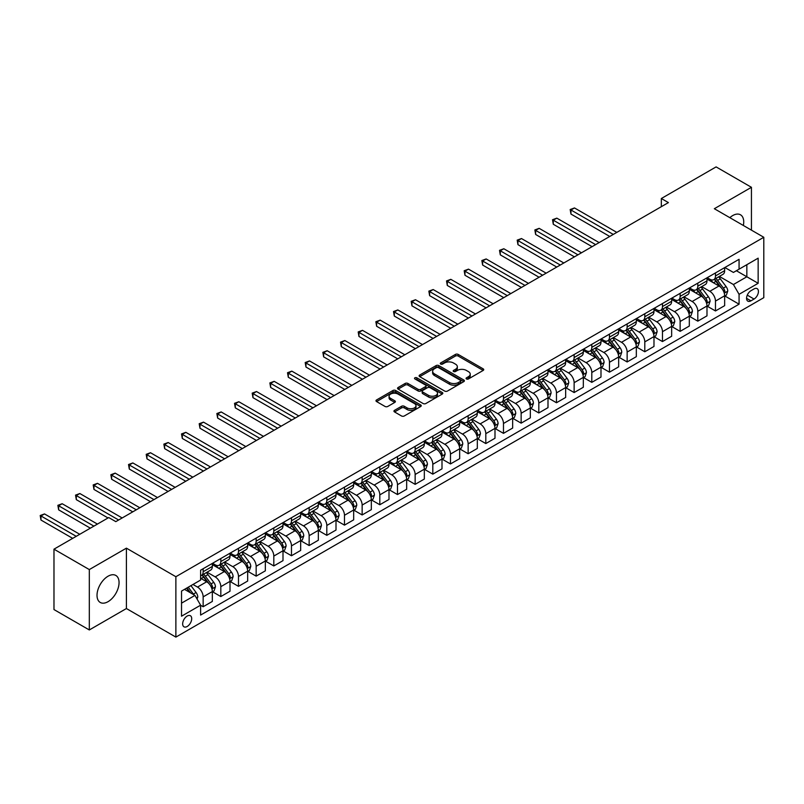 <?xml version="1.0" encoding="UTF-8"?>
<svg xmlns="http://www.w3.org/2000/svg" width="804" height="804" viewBox="0 0 804 804"><rect width="100%" height="100%" fill="white"/><g stroke="black" fill="none" stroke-linecap="round" stroke-linejoin="round"><path stroke-width="1.21" d="M466.481 378.955A1.377 0.794 0 0 0 468.43 378.955L483.164 370.443A1.96 1.136 0 0 0 483.737 369.639A1.96 1.136 0 0 0 483.164 368.845L458.2 354.423A1.96 1.136 0 0 0 455.426 354.423L440.682 362.936A1.377 0.794 0 0 0 440.28 363.498A1.377 0.794 0 0 0 440.682 364.051A1.377 0.794 0 0 0 442.622 364.051L444.532 362.956A6.281 3.628 0 0 1 453.406 362.956L455.496 364.152A6.281 3.628 0 0 1 457.335 366.714A6.281 3.628 0 0 1 455.496 369.277L453.587 370.383A1.377 0.794 0 0 0 453.185 370.945A1.377 0.794 0 0 0 453.587 371.508A1.377 0.794 0 0 0 455.526 371.508L457.436 370.403A6.281 3.628 0 0 1 466.31 370.403L468.39 371.609A6.281 3.628 0 0 1 470.229 374.172A6.281 3.628 0 0 1 468.39 376.734L466.481 377.83A1.377 0.794 0 0 0 466.079 378.393A1.377 0.794 0 0 0 466.481 378.955L466.481 377.83M108.037 601.683A15.588 9.005 120 0 0 118.218 587.945A15.588 9.005 120 0 0 115.836 575.453A15.588 9.005 120 0 0 108.037 576.227A15.588 9.005 120 0 0 97.857 589.965A15.588 9.005 120 0 0 100.239 602.457A15.588 9.005 120 0 0 108.037 601.683M743.348 225.472A15.588 9.005 120 0 0 740.504 214.799A15.588 9.005 120 0 0 732.705 215.572A15.588 9.005 120 0 0 729.841 217.673M187.181 626.487A6.392 3.688 120 0 0 191.362 620.849A6.392 3.688 120 0 0 190.377 615.723A6.392 3.688 120 0 0 187.181 616.045A6.392 3.688 120 0 0 183 621.683A6.392 3.688 120 0 0 183.985 626.808A6.392 3.688 120 0 0 187.181 626.487M394.523 410.331A1.96 1.136 0 0 0 393.95 411.125A1.96 1.136 0 0 0 394.523 411.929L401.528 415.969A1.96 1.136 0 0 0 404.301 415.969L420.673 406.522A1.96 1.136 0 0 0 421.246 405.718A1.96 1.136 0 0 0 420.673 404.925L395.699 390.503A1.96 1.136 0 0 0 392.925 390.503L376.553 399.96A1.96 1.136 0 0 0 375.981 400.754A1.96 1.136 0 0 0 376.553 401.558L385.015 406.442A1.96 1.136 0 0 0 387.799 406.442L394.804 402.402A1.96 1.136 0 0 0 395.377 401.598A1.96 1.136 0 0 0 394.804 400.794L390.603 398.372A5.246 3.025 0 0 1 389.066 396.231A5.246 3.025 0 0 1 392.302 393.437A5.246 3.025 0 0 1 398.03 394.091L414.462 403.578A5.246 3.025 0 0 1 416 405.718A5.246 3.025 0 0 1 412.764 408.522A5.246 3.025 0 0 1 407.045 407.869L404.301 406.281A1.96 1.136 0 0 0 401.528 406.281L394.523 410.331L394.523 411.929M126.409 548.157L89.314 569.574L53.979 549.172L53.979 609.563L89.314 629.954L126.409 608.538L175.875 637.1L175.875 576.719L126.409 548.157L126.409 608.538M751.438 230.145L751.438 187.302L714.334 208.718L763.8 237.28L175.875 576.719M751.438 187.302L716.103 166.9L661.34 198.518L661.34 206.678M53.979 549.172L108.741 517.555L115.806 521.635L668.405 202.598L661.34 198.518M444.672 391.066A1.96 1.136 0 0 0 447.446 391.066L463.818 381.619A1.96 1.136 0 0 0 464.39 380.815A1.96 1.136 0 0 0 463.818 380.011L438.843 365.599A1.96 1.136 0 0 0 436.069 365.599L419.698 375.046A1.96 1.136 0 0 0 419.125 375.85A1.96 1.136 0 0 0 419.698 376.654L444.672 391.066M415.467 379.247A1.377 0.794 0 0 1 416.854 379.448L416.854 377.81L442.24 392.473A1.96 1.136 0 0 1 442.823 393.267A1.96 1.136 0 0 1 442.24 394.071L425.879 403.518A1.96 1.136 0 0 1 423.095 403.518L398.131 389.106L398.131 387.498A1.96 1.136 0 0 0 397.558 388.302A1.96 1.136 0 0 0 398.131 389.106M398.131 387.498L405.136 383.458A1.96 1.136 0 0 1 407.909 383.458L418.04 389.307A1.96 1.136 0 0 0 420.814 389.307L425.457 386.623A1.96 1.136 0 0 0 426.03 385.819A1.96 1.136 0 0 0 425.457 385.015L414.914 378.935A1.377 0.794 0 0 1 414.512 378.372A1.377 0.794 0 0 1 415.356 377.639A1.377 0.794 0 0 1 416.854 377.81M754.051 288.927L750.936 290.726A6.201 3.578 120 0 0 746.896 296.184A6.201 3.578 120 0 0 747.841 301.148A6.201 3.578 120 0 0 750.936 300.847L754.051 299.048A6.201 3.578 120 0 0 758.092 293.591A6.201 3.578 120 0 0 757.147 288.626A6.201 3.578 120 0 0 754.051 288.927M175.875 637.1L763.8 297.661L763.8 237.28M724.866 267.511L733.419 272.445L739.067 269.179L739.067 259.31L200.608 570.187L200.608 580.056L181.533 591.081L181.533 616.206L200.608 605.191L200.608 615.07L739.067 304.183L739.067 294.314L733.419 284.526L719.359 276.415M739.067 269.179L758.152 258.164L758.152 283.299L739.067 294.314M89.314 569.574L89.314 629.954M736.384 270.737L746.846 276.777L746.846 264.697L758.152 258.164M733.419 284.526L746.846 276.777L758.152 283.299M181.533 603.151L194.95 595.402L184.498 589.362M200.608 605.271L203.151 606.739L203.151 596.869A7.99 4.613 -120 0 0 197.503 587.081L192.98 584.468M203.151 606.739L212.336 601.442L212.336 591.563A7.99 4.613 -120 0 0 206.688 581.774L200.608 578.267M212.547 591.774L220.819 596.548L220.819 586.669A7.99 4.613 -120 0 0 215.16 576.88L207.05 572.197M220.819 596.548L230.004 591.241L230.004 581.362A7.99 4.613 -120 0 0 224.346 571.574L212.336 564.639M230.215 581.573L238.486 586.347L238.486 576.468A7.99 4.613 -120 0 0 232.828 566.679L224.718 561.996M238.486 586.347L247.672 581.041L247.672 571.172A7.99 4.613 -120 0 0 242.014 561.373L230.004 554.438M247.883 571.373L256.154 576.146L256.154 566.267A7.99 4.613 -120 0 0 250.496 556.479L242.376 551.795M256.154 576.146L265.34 570.84L265.34 560.971A7.99 4.613 -120 0 0 259.682 551.172L247.672 544.238M265.551 561.172L273.812 565.946L273.812 556.077A7.99 4.613 -120 0 0 268.164 546.278L260.044 541.594M273.812 565.946L282.998 560.639L282.998 550.77A7.99 4.613 -120 0 0 277.35 540.981L265.34 534.037M283.209 550.971L291.48 555.745L291.48 545.876A7.99 4.613 -120 0 0 285.832 536.077L277.712 531.394M291.48 555.745L300.666 550.438L300.666 540.569A7.99 4.613 -120 0 0 295.018 530.781L282.998 523.846M300.877 540.77L309.148 545.544L309.148 535.675A7.99 4.613 -120 0 0 303.49 525.886L295.38 521.193M309.148 545.544L318.334 540.238L318.334 530.369A7.99 4.613 -120 0 0 312.686 520.58L300.666 513.645M318.545 530.57L326.816 535.343L326.816 525.474A7.99 4.613 -120 0 0 321.158 515.686L313.047 510.992M326.816 535.343L336.002 530.047L336.002 520.168A7.99 4.613 -120 0 0 330.343 510.379L318.334 503.445M336.213 520.379L344.484 525.143L344.484 515.274A7.99 4.613 -120 0 0 338.826 505.485L330.705 500.802M344.484 525.143L353.67 519.846L353.67 509.967A7.99 4.613 -120 0 0 348.011 500.178L336.002 493.244M353.881 510.178L362.142 514.952L362.142 505.073A7.99 4.613 -120 0 0 356.494 495.284L348.373 490.601M362.142 514.952L371.327 509.646L371.327 499.776A7.99 4.613 -120 0 0 365.679 489.978L353.67 483.043M371.548 499.977L379.81 504.751L379.81 494.872A7.99 4.613 -120 0 0 374.161 485.083L366.041 480.4M379.81 504.751L388.995 499.445L388.995 489.576A7.99 4.613 -120 0 0 383.347 479.777L371.327 472.842M389.206 489.777L397.477 494.55L397.477 484.681A7.99 4.613 -120 0 0 391.829 474.883L383.709 470.199M397.477 494.55L406.663 489.244L406.663 479.375A7.99 4.613 -120 0 0 401.015 469.576L388.995 462.642M406.874 479.576L415.145 484.35L415.145 474.481A7.99 4.613 -120 0 0 409.487 464.682L401.377 459.999M415.145 484.35L424.331 479.043L424.331 469.174A7.99 4.613 -120 0 0 418.673 459.385L406.663 452.451M424.542 469.375L432.813 474.149L432.813 464.28A7.99 4.613 -120 0 0 427.155 454.481L419.035 449.798M432.813 474.149L441.999 468.843L441.999 458.973A7.99 4.613 -120 0 0 436.341 449.185L424.331 442.25M442.21 459.174L450.471 463.948L450.471 454.079A7.99 4.613 -120 0 0 444.823 444.29L436.703 439.597M450.471 463.948L459.667 458.652L459.667 448.773A7.99 4.613 -120 0 0 454.009 438.984L441.999 432.049M459.878 448.974L468.139 453.747L468.139 443.878A7.99 4.613 -120 0 0 462.491 434.09L454.371 429.396M468.139 453.747L477.325 448.451L477.325 438.572A7.99 4.613 -120 0 0 471.677 428.783L459.667 421.849M477.536 438.783L485.807 443.557L485.807 433.678A7.99 4.613 -120 0 0 480.159 423.889L472.038 419.206M485.807 443.557L494.993 438.25L494.993 428.371A7.99 4.613 -120 0 0 489.345 418.582L477.325 411.648M495.204 428.582L503.475 433.356L503.475 423.477A7.99 4.613 -120 0 0 497.817 413.688L489.706 409.005M503.475 433.356L512.661 428.05L512.661 418.18A7.99 4.613 -120 0 0 507.002 408.382L494.993 401.447M512.872 418.381L521.143 423.155L521.143 413.276A7.99 4.613 -120 0 0 515.485 403.487L507.374 398.804M521.143 423.155L530.328 417.849L530.328 407.98A7.99 4.613 -120 0 0 524.67 398.181L512.661 391.246M530.539 408.181L538.811 412.954L538.811 403.085A7.99 4.613 -120 0 0 533.152 393.287L525.032 388.603M538.811 412.954L547.996 407.648L547.996 397.779A7.99 4.613 -120 0 0 542.338 387.99L530.328 381.046M548.207 397.98L556.468 402.754L556.468 392.885A7.99 4.613 -120 0 0 550.82 383.086L542.7 378.403M556.468 402.754L565.654 397.447L565.654 387.578A7.99 4.613 -120 0 0 560.006 377.79L547.996 370.855M565.865 387.779L574.136 392.553L574.136 382.684A7.99 4.613 -120 0 0 568.488 372.895L560.368 368.202M574.136 392.553L583.322 387.257L583.322 377.377A7.99 4.613 -120 0 0 577.674 367.589L565.654 360.654M583.533 377.578L591.804 382.352L591.804 372.483A7.99 4.613 -120 0 0 586.146 362.694L578.036 358.001M591.804 382.352L600.99 377.056L600.99 367.177A7.99 4.613 -120 0 0 595.342 357.388L583.322 350.454M601.201 367.388L609.472 372.162L609.472 362.282A7.99 4.613 -120 0 0 603.814 352.494L595.704 347.81M609.472 372.162L618.658 366.855L618.658 356.976A7.99 4.613 -120 0 0 613 347.187L600.99 340.253M618.869 357.187L627.14 361.961L627.14 352.082A7.99 4.613 -120 0 0 621.482 342.293L613.362 337.61M627.14 361.961L636.326 356.654L636.326 346.785A7.99 4.613 -120 0 0 630.668 336.987L618.658 330.052M636.537 346.986L644.798 351.76L644.798 341.881A7.99 4.613 -120 0 0 639.15 332.092L631.029 327.409M644.798 351.76L653.984 346.454L653.984 336.585A7.99 4.613 -120 0 0 648.336 326.786L636.326 319.851M654.205 336.786L662.466 341.559L662.466 331.69A7.99 4.613 -120 0 0 656.818 321.891L648.697 317.208M662.466 341.559L671.652 336.253L671.652 326.384A7.99 4.613 -120 0 0 666.003 316.595L653.984 309.651M671.863 326.585L680.134 331.359L680.134 321.489A7.99 4.613 -120 0 0 674.486 311.691L666.365 307.007M680.134 331.359L689.319 326.052L689.319 316.183A7.99 4.613 -120 0 0 683.671 306.394L671.652 299.46M689.53 316.384L697.802 321.158L697.802 311.289A7.99 4.613 -120 0 0 692.144 301.5L684.033 296.807M697.802 321.158L706.987 315.851L706.987 305.982A7.99 4.613 -120 0 0 701.329 296.194L689.319 289.259M707.198 306.183L715.47 310.957L715.47 301.088A7.99 4.613 -120 0 0 709.811 291.299L701.691 286.606M715.47 310.957L724.655 305.661L724.655 295.782A7.99 4.613 -120 0 0 718.997 285.993L706.987 279.058M707.198 277.712L709.811 279.219A7.99 4.613 -120 0 0 713.811 279.611A7.99 4.613 -120 0 0 715.47 275.953L715.47 272.938M689.53 287.912L692.144 289.42A7.99 4.613 -120 0 0 696.143 289.812A7.99 4.613 -120 0 0 697.802 286.154L697.802 283.139M671.863 298.113L674.486 299.621A7.99 4.613 -120 0 0 678.475 300.013A7.99 4.613 -120 0 0 680.134 296.354L680.134 293.339M654.205 308.304L656.818 309.821A7.99 4.613 -120 0 0 660.808 310.213A7.99 4.613 -120 0 0 662.466 306.555L662.466 303.53M636.537 318.505L639.15 320.022A7.99 4.613 -120 0 0 643.15 320.414A7.99 4.613 -120 0 0 644.798 316.756L644.798 313.731M618.869 328.705L621.482 330.213A7.99 4.613 -120 0 0 625.482 330.615A7.99 4.613 -120 0 0 627.14 326.957L627.14 323.932M601.201 338.906L603.814 340.414A7.99 4.613 -120 0 0 607.814 340.816A7.99 4.613 -120 0 0 609.472 337.147L609.472 334.132M583.533 349.107L586.146 350.614A7.99 4.613 -120 0 0 590.146 351.016A7.99 4.613 -120 0 0 591.804 347.348L591.804 344.333M565.865 359.308L568.488 360.815A7.99 4.613 -120 0 0 572.478 361.207A7.99 4.613 -120 0 0 574.136 357.549L574.136 354.534M548.207 369.508L550.82 371.016A7.99 4.613 -120 0 0 554.82 371.408A7.99 4.613 -120 0 0 556.468 367.75L556.468 364.735M530.539 379.699L533.152 381.217A7.99 4.613 -120 0 0 537.152 381.609A7.99 4.613 -120 0 0 538.811 377.95L538.811 374.935M512.872 389.9L515.485 391.417A7.99 4.613 -120 0 0 519.484 391.809A7.99 4.613 -120 0 0 521.143 388.151L521.143 385.126M495.204 400.101L497.817 401.608A7.99 4.613 -120 0 0 501.817 402.01A7.99 4.613 -120 0 0 503.475 398.352L503.475 395.327M477.536 410.301L480.159 411.809A7.99 4.613 -120 0 0 484.149 412.211A7.99 4.613 -120 0 0 485.807 408.553L485.807 405.528M459.878 420.502L462.491 422.01A7.99 4.613 -120 0 0 466.481 422.412A7.99 4.613 -120 0 0 468.139 418.743L468.139 415.728M442.21 430.703L444.823 432.21A7.99 4.613 -120 0 0 448.823 432.602A7.99 4.613 -120 0 0 450.471 428.944L450.471 425.929M424.542 440.904L427.155 442.411A7.99 4.613 -120 0 0 431.155 442.803A7.99 4.613 -120 0 0 432.813 439.145L432.813 436.13M406.874 451.104L409.487 452.612A7.99 4.613 -120 0 0 413.487 453.004A7.99 4.613 -120 0 0 415.145 449.346L415.145 446.331M389.206 461.295L391.829 462.813A7.99 4.613 -120 0 0 395.819 463.204A7.99 4.613 -120 0 0 397.477 459.546L397.477 456.521M371.548 471.496L374.161 473.003A7.99 4.613 -120 0 0 378.151 473.405A7.99 4.613 -120 0 0 379.81 469.747L379.81 466.722M353.881 481.696L356.494 483.204A7.99 4.613 -120 0 0 360.493 483.606A7.99 4.613 -120 0 0 362.142 479.948L362.142 476.923M336.213 491.897L338.826 493.405A7.99 4.613 -120 0 0 342.826 493.807A7.99 4.613 -120 0 0 344.484 490.138L344.484 487.123M318.545 502.098L321.158 503.605A7.99 4.613 -120 0 0 325.158 503.997A7.99 4.613 -120 0 0 326.816 500.339L326.816 497.324M300.877 512.299L303.49 513.806A7.99 4.613 -120 0 0 307.49 514.198A7.99 4.613 -120 0 0 309.148 510.54L309.148 507.525M283.209 522.499L285.832 524.007A7.99 4.613 -120 0 0 289.822 524.399A7.99 4.613 -120 0 0 291.48 520.741L291.48 517.726M265.551 532.69L268.164 534.208A7.99 4.613 -120 0 0 272.164 534.6A7.99 4.613 -120 0 0 273.812 530.941L273.812 527.916M247.883 542.891L250.496 544.409A7.99 4.613 -120 0 0 254.496 544.8A7.99 4.613 -120 0 0 256.154 541.142L256.154 538.117M230.215 553.092L232.828 554.599A7.99 4.613 -120 0 0 236.828 555.001A7.99 4.613 -120 0 0 238.486 551.343L238.486 548.318M212.547 563.292L215.16 564.8A7.99 4.613 -120 0 0 219.16 565.202A7.99 4.613 -120 0 0 220.819 561.534L220.819 558.519M724.866 295.993L739.067 304.183M713.811 279.611L722.997 274.315A7.99 4.613 -120 0 0 724.655 270.657L724.655 267.631M696.143 289.812L705.329 284.515A7.99 4.613 -120 0 0 706.987 280.847L706.987 277.832M678.475 300.013L687.661 294.706A7.99 4.613 -120 0 0 689.319 291.048L689.319 288.033M660.808 310.213L669.993 304.907A7.99 4.613 -120 0 0 671.652 301.249L671.652 298.234M643.15 320.414L652.335 315.108A7.99 4.613 -120 0 0 653.984 311.449L653.984 308.434M625.482 330.615L634.668 325.308A7.99 4.613 -120 0 0 636.326 321.65L636.326 318.625M607.814 340.816L617 335.509A7.99 4.613 -120 0 0 618.658 331.851L618.658 328.826M590.146 351.016L599.332 345.71A7.99 4.613 -120 0 0 600.99 342.052L600.99 339.027M572.478 361.207L581.664 355.911A7.99 4.613 -120 0 0 583.322 352.242L583.322 349.227M554.82 371.408L564.006 366.111A7.99 4.613 -120 0 0 565.654 362.443L565.654 359.428M537.152 381.609L546.338 376.302A7.99 4.613 -120 0 0 547.996 372.644L547.996 369.629M519.484 391.809L528.67 386.503A7.99 4.613 -120 0 0 530.328 382.845L530.328 379.83M501.817 402.01L511.002 396.704A7.99 4.613 -120 0 0 512.661 393.045L512.661 390.03M484.149 412.211L493.334 406.904A7.99 4.613 -120 0 0 494.993 403.246L494.993 400.221M466.481 422.412L475.677 417.105A7.99 4.613 -120 0 0 477.325 413.447L477.325 410.422M448.823 432.602L458.009 427.306A7.99 4.613 -120 0 0 459.667 423.648L459.667 420.623M431.155 442.803L440.341 437.507A7.99 4.613 -120 0 0 441.999 433.838L441.999 430.823M413.487 453.004L422.673 447.697A7.99 4.613 -120 0 0 424.331 444.039L424.331 441.024M395.819 463.204L405.005 457.898A7.99 4.613 -120 0 0 406.663 454.24L406.663 451.225M378.151 473.405L387.337 468.099A7.99 4.613 -120 0 0 388.995 464.441L388.995 461.426M360.493 483.606L369.679 478.3A7.99 4.613 -120 0 0 371.327 474.641L371.327 471.616M342.826 493.807L352.011 488.5A7.99 4.613 -120 0 0 353.67 484.842L353.67 481.817M325.158 503.997L334.343 498.701A7.99 4.613 -120 0 0 336.002 495.043L336.002 492.018M307.49 514.198L316.675 508.902A7.99 4.613 -120 0 0 318.334 505.234L318.334 502.219M289.822 524.399L299.008 519.093A7.99 4.613 -120 0 0 300.666 515.434L300.666 512.419M272.164 534.6L281.35 529.293A7.99 4.613 -120 0 0 282.998 525.635L282.998 522.62M254.496 544.8L263.682 539.494A7.99 4.613 -120 0 0 265.34 535.836L265.34 532.821M236.828 555.001L246.014 549.695A7.99 4.613 -120 0 0 247.672 546.037L247.672 543.012M219.16 565.202L228.346 559.896A7.99 4.613 -120 0 0 230.004 556.237L230.004 553.212M200.608 575.724A7.99 4.613 -120 0 0 201.492 575.403L210.678 570.096A7.99 4.613 -120 0 0 212.336 566.438L212.336 563.413M201.492 575.403A7.99 4.613 -120 0 0 203.151 571.734L203.151 568.719M194.95 595.402L200.608 605.191M467.034 379.146L468.39 378.362A6.281 3.628 0 0 0 470.229 375.8L470.229 374.172M457.335 366.714L457.335 368.353A6.281 3.628 0 0 1 455.496 370.915L454.129 371.699M483.164 368.845L483.164 370.443L458.2 356.051A1.96 1.136 0 0 0 455.426 356.051L441.235 364.252M463.787 381.629L438.843 367.227A1.96 1.136 0 0 0 436.069 367.227L419.728 376.664M460.35 381.377A1.377 0.794 0 0 0 460.752 380.815A1.377 0.794 0 0 0 460.35 380.252L438.431 367.599A1.377 0.794 0 0 0 436.482 367.599L434.472 368.765A6.281 3.628 0 0 0 432.632 371.327A6.281 3.628 0 0 0 434.472 373.89L449.456 382.533A6.281 3.628 0 0 0 458.34 382.533L460.35 381.377L460.35 383.005A1.377 0.794 0 0 0 460.752 382.443L460.752 380.815M432.632 371.327L432.632 372.955A6.281 3.628 0 0 0 434.472 375.518L434.472 373.89M460.35 383.005L458.34 384.171A6.281 3.628 0 0 1 449.456 384.171L434.472 375.518M398.151 389.116L405.136 385.086L405.136 383.458M426.03 385.819L426.03 387.448A1.96 1.136 0 0 1 425.457 388.252L420.814 390.935A1.96 1.136 0 0 1 418.04 390.935L407.909 385.086A1.96 1.136 0 0 0 405.136 385.086M416.854 379.448L442.22 394.081M428.542 395.367A5.246 3.025 0 0 0 434.26 396.03A5.246 3.025 0 0 0 437.507 393.226A5.246 3.025 0 0 0 435.969 391.086L430.17 387.739A1.96 1.136 0 0 0 427.396 387.739L422.753 390.422A1.96 1.136 0 0 0 422.18 391.226A1.96 1.136 0 0 0 422.753 392.03L428.542 395.367L428.542 397.005A5.246 3.025 0 0 0 434.26 397.658A5.246 3.025 0 0 0 437.507 394.864L437.507 393.226M422.18 391.226L422.18 392.854A1.96 1.136 0 0 0 422.753 393.658L422.753 392.03M428.542 397.005L422.753 393.658M416 405.718L416 407.357A5.246 3.025 0 0 1 412.764 410.151A5.246 3.025 0 0 1 407.045 409.497L404.301 407.919A1.96 1.136 0 0 0 401.528 407.919L394.553 411.949M389.066 396.231L389.066 397.859A5.246 3.025 0 0 0 390.603 400.01L390.603 398.372M394.774 402.412L390.603 400.01M420.643 406.543L395.699 392.141A1.96 1.136 0 0 0 392.925 392.141L376.584 401.578M724.655 296.113L726.344 295.128L727.761 291.048A5.296 3.055 -120 0 0 726.072 286.546L720.294 278.837A15.286 8.824 -120 0 0 718.625 276.837M712.887 282.465A15.286 8.824 -120 0 0 709.751 279.189M724.173 292.867L724.896 291.279A5.296 3.055 -120 0 0 723.389 288.093L717.61 280.385A15.286 8.824 -120 0 0 715.942 278.385M714.515 279.209A12.693 7.326 60 0 1 716.605 281.571L721.489 288.093M616.819 232.386L574.488 207.945L570.961 209.985L570.961 214.065L609.754 236.466M714.243 279.36A15.286 8.824 60 0 1 715.912 281.36L719.751 286.485M570.961 214.065L570.177 209.542L613.281 234.426M570.177 209.542L574.488 207.945M706.987 306.314L708.686 305.329L710.093 301.249A5.296 3.055 -120 0 0 708.404 296.736L702.626 289.028A15.286 8.824 -120 0 0 700.957 287.038M695.219 292.666A15.286 8.824 -120 0 0 692.093 289.39M706.505 303.068L707.239 301.48A5.296 3.055 -120 0 0 705.721 298.294L699.942 290.586A15.286 8.824 -120 0 0 698.274 288.586M696.857 289.41A12.693 7.326 60 0 1 698.937 291.772L703.822 298.294M599.151 242.587L556.82 218.145L553.293 220.185L553.293 224.266L592.086 246.667M696.576 289.561A15.286 8.824 60 0 1 698.244 291.561L702.083 296.686M553.293 224.266L552.519 219.733L595.623 244.627M552.519 219.733L556.82 218.145M689.319 316.505L691.018 315.53L692.425 311.449A5.296 3.055 -120 0 0 690.736 306.937L684.968 299.229A15.286 8.824 -120 0 0 683.299 297.229M677.551 302.857A15.286 8.824 -120 0 0 674.425 299.58M688.837 313.269L689.571 311.671A5.296 3.055 -120 0 0 688.053 308.495L682.274 300.786A15.286 8.824 -120 0 0 680.606 298.786M679.189 299.601A12.693 7.326 60 0 1 681.269 301.972L686.154 308.495M581.483 252.788L539.162 228.346L535.625 230.386L535.625 234.466L574.418 256.858M678.918 299.761A15.286 8.824 60 0 1 680.586 301.761L684.425 306.887M535.625 234.466L534.851 229.934L577.955 254.828M534.851 229.934L539.162 228.346M671.652 326.705L673.35 325.731L674.767 321.65A5.296 3.055 -120 0 0 673.069 317.138L667.3 309.429A15.286 8.824 -120 0 0 665.632 307.429M659.883 313.057A15.286 8.824 -120 0 0 656.757 309.781M671.169 323.469L671.903 321.871A5.296 3.055 -120 0 0 670.385 318.685L664.617 310.977A15.286 8.824 -120 0 0 662.948 308.987M661.521 309.801A12.693 7.326 60 0 1 663.601 312.173L668.496 318.696M563.825 262.978L521.494 238.547L517.957 240.587L517.957 244.667L556.75 267.059M661.25 309.962A15.286 8.824 60 0 1 662.918 311.962L666.757 317.088M517.957 244.667L517.183 240.135L560.287 265.018M517.183 240.135L521.494 238.547M653.984 336.906L655.682 335.931L657.099 331.851A5.296 3.055 -120 0 0 655.411 327.339L649.632 319.63A15.286 8.824 -120 0 0 647.964 317.63M642.225 323.258A15.286 8.824 -120 0 0 639.09 319.982M653.501 333.66L654.235 332.072A5.296 3.055 -120 0 0 652.717 328.886L646.949 321.178A15.286 8.824 -120 0 0 645.28 319.178M643.853 320.002A12.693 7.326 60 0 1 645.944 322.374L650.828 328.896M546.157 273.179L503.827 248.748L500.289 250.788L500.289 254.868L539.092 277.259M643.582 320.163A15.286 8.824 60 0 1 645.25 322.163L649.089 327.288M500.289 254.868L499.515 250.335L542.62 275.219M499.515 250.335L503.827 248.748M636.326 347.107L638.014 346.132L639.431 342.052A5.296 3.055 -120 0 0 637.743 337.539L631.964 329.831A15.286 8.824 -120 0 0 630.296 327.831M624.557 333.459A15.286 8.824 -120 0 0 621.422 330.183M635.843 343.861L636.567 342.273A5.296 3.055 -120 0 0 635.059 339.087L629.281 331.379A15.286 8.824 -120 0 0 627.612 329.379M626.185 330.203A12.693 7.326 60 0 1 628.276 332.575L633.16 339.097M528.489 283.38L486.159 258.948L482.631 260.988L482.631 265.059L521.424 287.46M625.914 330.364A15.286 8.824 60 0 1 627.582 332.364L631.421 337.479M482.631 265.059L481.847 260.536L524.952 285.42M481.847 260.536L486.159 258.948M618.658 357.308L620.356 356.323L621.763 352.242A5.296 3.055 -120 0 0 620.075 347.74L614.296 340.032A15.286 8.824 -120 0 0 612.628 338.032M606.889 343.66A15.286 8.824 -120 0 0 603.754 340.383M618.175 354.061L618.909 352.474A5.296 3.055 -120 0 0 617.392 349.288L611.613 341.579A15.286 8.824 -120 0 0 609.945 339.579M608.527 340.404A12.693 7.326 60 0 1 610.608 342.775L615.492 349.298M510.821 293.581L468.491 269.139L464.963 271.179L464.963 275.259L503.756 297.661M608.246 340.564A15.286 8.824 60 0 1 609.914 342.554L613.754 347.68M464.189 270.737L507.294 295.621M464.963 275.259L464.179 270.737L468.491 269.139M600.99 367.508L602.688 366.523L604.095 362.443A5.296 3.055 -120 0 0 602.407 357.941L596.638 350.232A15.286 8.824 -120 0 0 594.97 348.232M589.221 353.861A15.286 8.824 -120 0 0 586.096 350.584M600.508 364.262L601.241 362.674A5.296 3.055 -120 0 0 599.724 359.488L593.945 351.78A15.286 8.824 -120 0 0 592.277 349.78M590.86 350.604A12.693 7.326 60 0 1 592.94 352.966L597.824 359.499M493.153 303.781L450.833 279.34L447.295 281.38L447.295 285.46L486.088 307.862M590.588 350.755A15.286 8.824 60 0 1 592.257 352.755L596.096 357.88M447.295 285.46L446.521 280.938L489.626 305.821M446.521 280.938L450.833 279.34M583.322 377.709L585.021 376.724L586.428 372.644A5.296 3.055 -120 0 0 584.739 368.131L578.97 360.423A15.286 8.824 -120 0 0 577.302 358.433M571.554 364.061A15.286 8.824 -120 0 0 568.428 360.785M582.84 374.463L583.573 372.875A5.296 3.055 -120 0 0 582.056 369.689L576.287 361.981A15.286 8.824 -120 0 0 574.619 359.981M573.192 360.805A12.693 7.326 60 0 1 575.272 363.167L580.166 369.689M475.486 313.982L433.165 289.541L429.627 291.581L429.627 295.661L468.42 318.062M572.92 360.956A15.286 8.824 60 0 1 574.589 362.956L578.428 368.081M429.627 295.661L428.854 291.128L471.958 316.022M428.854 291.128L433.165 289.541M565.654 387.9L567.353 386.925L568.77 382.845A5.296 3.055 -120 0 0 567.081 378.332L561.303 370.624A15.286 8.824 -120 0 0 559.634 368.624M553.886 374.252A15.286 8.824 -120 0 0 550.76 370.976M565.172 384.664L565.905 383.076A5.296 3.055 -120 0 0 564.388 379.89L558.619 372.182A15.286 8.824 -120 0 0 556.951 370.182M555.524 370.996A12.693 7.326 60 0 1 557.604 373.368L562.499 379.89M457.828 324.183L415.497 299.741L411.96 301.781L411.96 305.862L450.753 328.263M555.252 371.157A15.286 8.824 60 0 1 556.921 373.156L560.76 378.282M411.96 305.862L411.186 301.329L454.29 326.223M411.186 301.329L415.497 299.741M547.996 398.101L549.685 397.126L551.102 393.045A5.296 3.055 -120 0 0 549.413 388.533L543.635 380.825A15.286 8.824 -120 0 0 541.966 378.825M536.228 384.453A15.286 8.824 -120 0 0 533.092 381.176M547.514 394.864L548.238 393.267A5.296 3.055 -120 0 0 546.73 390.081L540.951 382.372A15.286 8.824 -120 0 0 539.283 380.382M537.856 381.196A12.693 7.326 60 0 1 539.946 383.568L544.831 390.091M440.16 334.374L397.829 309.942L394.302 311.982L394.302 316.062L433.095 338.454M537.585 381.357A15.286 8.824 60 0 1 539.253 383.357L543.092 388.483M394.302 316.062L393.518 311.53L436.622 336.414M393.518 311.53L397.829 309.942M530.328 408.301L532.027 407.326L533.434 403.246A5.296 3.055 -120 0 0 531.745 398.734L525.967 391.025A15.286 8.824 -120 0 0 524.298 389.025M518.56 394.653A15.286 8.824 -120 0 0 515.424 391.377M529.846 405.055L530.58 403.467A5.296 3.055 -120 0 0 529.062 400.281L523.283 392.573A15.286 8.824 -120 0 0 521.615 390.573M520.198 391.397A12.693 7.326 60 0 1 522.278 393.769L527.163 400.291M422.492 344.574L380.161 320.143L376.634 322.183L376.634 326.263L415.427 348.655M519.917 391.558A15.286 8.824 60 0 1 521.585 393.558L525.424 398.683M376.634 326.263L375.85 321.731L418.954 346.614M375.85 321.731L380.161 320.143M512.661 418.502L514.359 417.527L515.766 413.447A5.296 3.055 -120 0 0 514.078 408.934L508.299 401.226A15.286 8.824 -120 0 0 506.631 399.226M500.892 404.854A15.286 8.824 -120 0 0 497.766 401.578M512.178 415.256L512.912 413.668A5.296 3.055 -120 0 0 511.394 410.482L505.615 402.774A15.286 8.824 -120 0 0 503.947 400.774M502.53 401.598A12.693 7.326 60 0 1 504.61 403.97L509.495 410.492M404.824 354.775L362.503 330.343L358.966 332.384L358.966 336.464L397.759 358.855M502.259 401.759A15.286 8.824 60 0 1 503.927 403.759L507.766 408.874M358.966 336.464L358.192 331.931L401.296 356.815M358.192 331.931L362.503 330.343M494.993 428.703L496.691 427.728L498.098 423.648A5.296 3.055 -120 0 0 496.41 419.135L490.641 411.427A15.286 8.824 -120 0 0 488.973 409.427M483.224 415.055A15.286 8.824 -120 0 0 480.099 411.779M494.51 425.457L495.244 423.869A5.296 3.055 -120 0 0 493.726 420.683L487.948 412.975A15.286 8.824 -120 0 0 486.279 410.975M484.862 411.799A12.693 7.326 60 0 1 486.943 414.171L491.827 420.693M387.156 364.976L344.836 340.534L341.298 342.574L341.298 346.655L380.091 369.056M484.591 411.96A15.286 8.824 60 0 1 486.259 413.949L490.098 419.075M341.298 346.655L340.524 342.132L383.629 367.016M340.524 342.132L344.836 340.534M477.325 438.904L479.023 437.919L480.44 433.838A5.296 3.055 -120 0 0 478.742 429.336L472.973 421.628A15.286 8.824 -120 0 0 471.305 419.628M465.556 425.256A15.286 8.824 -120 0 0 462.431 421.979M476.842 435.657L477.576 434.07A5.296 3.055 -120 0 0 476.058 430.884L470.29 423.175A15.286 8.824 -120 0 0 468.621 421.175M467.194 421.999A12.693 7.326 60 0 1 469.275 424.361L474.169 430.894M369.498 375.177L327.168 350.735L323.63 352.775L323.63 356.855L362.423 379.257M466.923 422.15A15.286 8.824 60 0 1 468.591 424.15L472.43 429.276M323.63 356.855L322.856 352.333L365.961 377.217M322.856 352.333L327.168 350.735M459.667 449.104L461.355 448.119L462.772 444.039A5.296 3.055 -120 0 0 461.084 439.527L455.305 431.818A15.286 8.824 -120 0 0 453.637 429.828M447.898 435.456A15.286 8.824 -120 0 0 444.763 432.18M459.174 445.858L459.908 444.27A5.296 3.055 -120 0 0 458.391 441.084L452.622 433.376A15.286 8.824 -120 0 0 450.954 431.376M449.526 432.2A12.693 7.326 60 0 1 451.617 434.562L456.501 441.084M351.83 385.377L309.5 360.936L305.972 362.976L305.972 367.056L344.765 389.458M449.255 432.351A15.286 8.824 60 0 1 450.923 434.351L454.762 439.476M305.972 367.056L305.188 362.534L348.293 387.417M305.188 362.534L309.5 360.936M441.999 459.305L443.687 458.32L445.104 454.24A5.296 3.055 -120 0 0 443.416 449.727L437.637 442.019A15.286 8.824 -120 0 0 435.969 440.029M430.23 445.657A15.286 8.824 -120 0 0 427.095 442.381M441.517 456.059L442.24 454.471A5.296 3.055 -120 0 0 440.733 451.285L434.954 443.577A15.286 8.824 -120 0 0 433.286 441.577M431.859 442.401A12.693 7.326 60 0 1 433.949 444.763L438.833 451.285M334.162 395.578L291.832 371.136L288.304 373.177L288.304 377.257L327.097 399.658M431.587 442.552A15.286 8.824 60 0 1 433.255 444.552L437.095 449.677M288.304 377.257L287.52 372.724L330.625 397.618M287.52 372.724L291.832 371.136M424.331 469.496L426.03 468.521L427.437 464.441A5.296 3.055 -120 0 0 425.748 459.928L419.969 452.22A15.286 8.824 -120 0 0 418.301 450.22M412.563 455.848A15.286 8.824 -120 0 0 409.437 452.572M423.849 466.26L424.582 464.662A5.296 3.055 -120 0 0 423.065 461.476L417.286 453.768A15.286 8.824 -120 0 0 415.618 451.778M414.201 452.592A12.693 7.326 60 0 1 416.281 454.963L421.165 461.486M316.495 405.769L274.164 381.337L270.636 383.377L270.636 387.458L309.429 409.849M413.919 452.752A15.286 8.824 60 0 1 415.588 454.752L419.427 459.878M270.636 387.458L269.863 382.925L312.967 407.809M269.863 382.925L274.164 381.337M406.663 479.697L408.362 478.722L409.769 474.641A5.296 3.055 -120 0 0 408.08 470.129L402.312 462.421A15.286 8.824 -120 0 0 400.643 460.421M394.895 466.049A15.286 8.824 -120 0 0 391.769 462.772M406.181 476.45L406.914 474.862A5.296 3.055 -120 0 0 405.397 471.677L399.618 463.968A15.286 8.824 -120 0 0 397.95 461.978M396.533 462.792A12.693 7.326 60 0 1 398.613 465.164L403.497 471.687M298.827 415.969L256.506 391.538L252.969 393.578L252.969 397.658L291.762 420.05M396.261 462.953A15.286 8.824 60 0 1 397.93 464.953L401.769 470.079M252.969 397.658L252.195 393.126L295.299 418.01M252.195 393.126L256.506 391.538M388.995 489.897L390.694 488.922L392.111 484.842A5.296 3.055 -120 0 0 390.412 480.33L384.644 472.621A15.286 8.824 -120 0 0 382.975 470.621M377.227 476.249A15.286 8.824 -120 0 0 374.101 472.973M388.513 486.651L389.247 485.063A5.296 3.055 -120 0 0 387.729 481.877L381.96 474.169A15.286 8.824 -120 0 0 380.292 472.169M378.865 472.993A12.693 7.326 60 0 1 380.945 475.365L385.84 481.887M281.169 426.17L238.838 401.739L235.301 403.779L235.301 407.859L274.094 430.251M378.594 473.154A15.286 8.824 60 0 1 380.262 475.154L384.101 480.279M235.301 407.859L234.527 403.327L277.631 428.21M234.527 403.327L238.838 401.739M371.327 500.098L373.026 499.123L374.443 495.043A5.296 3.055 -120 0 0 372.754 490.53L366.976 482.822A15.286 8.824 -120 0 0 365.307 480.822M359.569 486.45A15.286 8.824 -120 0 0 356.433 483.174M370.845 496.852L371.579 495.264A5.296 3.055 -120 0 0 370.061 492.078L364.292 484.37A15.286 8.824 -120 0 0 362.624 482.37M361.197 483.194A12.693 7.326 60 0 1 363.287 485.566L368.172 492.088M263.501 436.371L221.17 411.939L217.633 413.97L217.633 418.05L256.436 440.451M360.926 483.355A15.286 8.824 60 0 1 362.594 485.345L366.433 490.47M217.633 418.05L216.859 413.527L259.963 438.411M216.859 413.527L221.17 411.939M353.67 510.299L355.358 509.314L356.775 505.234A5.296 3.055 -120 0 0 355.087 500.731L349.308 493.023A15.286 8.824 -120 0 0 347.64 491.023M341.901 496.651A15.286 8.824 -120 0 0 338.765 493.375M353.187 507.053L353.911 505.465A5.296 3.055 -120 0 0 352.403 502.279L346.624 494.571A15.286 8.824 -120 0 0 344.956 492.571M343.529 493.395A12.693 7.326 60 0 1 345.619 495.766L350.504 502.289M245.833 446.572L203.502 422.13L199.975 424.17L199.975 428.251L238.768 450.652M343.258 493.555A15.286 8.824 60 0 1 344.926 495.545L348.765 500.671M199.975 428.251L199.191 423.728L242.295 448.612M199.191 423.728L203.502 422.13M336.002 520.5L337.7 519.515L339.107 515.434A5.296 3.055 -120 0 0 337.419 510.932L331.64 503.224A15.286 8.824 -120 0 0 329.972 501.224M324.233 506.852A15.286 8.824 -120 0 0 321.097 503.575M335.519 517.253L336.253 515.665A5.296 3.055 -120 0 0 334.735 512.48L328.957 504.771A15.286 8.824 -120 0 0 327.288 502.771M325.871 503.595A12.693 7.326 60 0 1 327.952 505.957L332.836 512.48M228.165 456.772L185.835 432.331L182.307 434.371L182.307 438.451L221.1 460.853M325.59 503.746A15.286 8.824 60 0 1 327.258 505.746L331.097 510.872M181.533 433.929L224.638 458.813M182.307 438.451L181.523 433.929L185.835 432.331M318.334 530.7L320.032 529.715L321.439 525.635A5.296 3.055 -120 0 0 319.751 521.123L313.982 513.414A15.286 8.824 -120 0 0 312.314 511.424M306.565 517.052A15.286 8.824 -120 0 0 303.44 513.776M317.851 527.454L318.585 525.866A5.296 3.055 -120 0 0 317.067 522.68L311.289 514.972A15.286 8.824 -120 0 0 309.62 512.972M308.203 513.796A12.693 7.326 60 0 1 310.284 516.158L315.168 522.68M210.497 466.973L168.177 442.532L164.639 444.572L164.639 448.652L203.432 471.054M307.932 513.947A15.286 8.824 60 0 1 309.6 515.947L313.439 521.072M164.639 448.652L163.865 444.12L206.97 469.013M163.865 444.12L168.177 442.532M300.666 540.891L302.364 539.916L303.771 535.836A5.296 3.055 -120 0 0 302.083 531.323L296.314 523.615A15.286 8.824 -120 0 0 294.646 521.615M288.897 527.243A15.286 8.824 -120 0 0 285.772 523.967M300.183 537.655L300.917 536.057A5.296 3.055 -120 0 0 299.4 532.881L293.631 525.173A15.286 8.824 -120 0 0 291.963 523.173M290.535 523.987A12.693 7.326 60 0 1 292.616 526.359L297.51 532.881M192.829 477.174L150.509 452.732L146.971 454.773L146.971 458.853L185.764 481.244M290.264 524.148A15.286 8.824 60 0 1 291.932 526.148L295.772 531.273M146.971 458.853L146.197 454.32L189.302 479.214M146.197 454.32L150.509 452.732M282.998 551.092L284.696 550.117L286.113 546.037A5.296 3.055 -120 0 0 284.425 541.524L278.646 533.816A15.286 8.824 -120 0 0 276.978 531.816M271.229 537.444A15.286 8.824 -120 0 0 268.104 534.168M282.516 547.856L283.249 546.258A5.296 3.055 -120 0 0 281.732 543.072L275.963 535.364A15.286 8.824 -120 0 0 274.295 533.374M272.868 534.188A12.693 7.326 60 0 1 274.948 536.559L279.842 543.082M175.171 487.365L132.841 462.933L129.303 464.973L129.303 469.054L168.096 491.445M272.596 534.348A15.286 8.824 60 0 1 274.264 536.348L278.104 541.474M129.303 469.054L128.529 464.521L171.634 489.405M128.529 464.521L132.841 462.933M265.34 561.292L267.028 560.318L268.446 556.237A5.296 3.055 -120 0 0 266.757 551.725L260.978 544.017A15.286 8.824 -120 0 0 259.31 542.017M253.572 547.645A15.286 8.824 -120 0 0 250.436 544.368M264.858 558.046L265.581 556.458A5.296 3.055 -120 0 0 264.074 553.273L258.295 545.564A15.286 8.824 -120 0 0 256.627 543.564M255.2 544.388A12.693 7.326 60 0 1 257.29 546.76L262.174 553.283M157.504 497.565L115.173 473.134L111.645 475.174L111.645 479.254L150.438 501.646M254.928 544.549A15.286 8.824 60 0 1 256.597 546.549L260.436 551.675M111.645 479.254L110.862 474.722L153.966 499.606M110.862 474.722L115.173 473.134M247.672 571.493L249.371 570.518L250.778 566.438A5.296 3.055 -120 0 0 249.089 561.926L243.31 554.217A15.286 8.824 -120 0 0 241.642 552.217M235.904 557.845A15.286 8.824 -120 0 0 232.768 554.569M247.19 568.247L247.923 566.659A5.296 3.055 -120 0 0 246.406 563.473L240.627 555.765A15.286 8.824 -120 0 0 238.959 553.765M237.542 554.589A12.693 7.326 60 0 1 239.622 556.961L244.506 563.483M139.836 507.766L97.505 483.335L93.978 485.375L93.978 489.445L132.771 511.846M237.26 554.75A15.286 8.824 60 0 1 238.929 556.75L242.768 561.865M93.978 489.445L93.194 484.923L136.298 509.806M93.194 484.923L97.505 483.335M230.004 581.694L231.703 580.709L233.11 576.629A5.296 3.055 -120 0 0 231.421 572.126L225.643 564.418A15.286 8.824 -120 0 0 223.974 562.418M218.236 568.046A15.286 8.824 -120 0 0 215.11 564.77M229.522 578.448L230.256 576.86A5.296 3.055 -120 0 0 228.738 573.674L222.959 565.966A15.286 8.824 -120 0 0 221.291 563.966M219.874 564.79A12.693 7.326 60 0 1 221.954 567.162L226.839 573.684M122.168 517.967L79.847 493.525L76.31 495.565L76.31 499.646L108.037 517.967M219.603 564.951A15.286 8.824 60 0 1 221.271 566.941L225.11 572.066M76.31 499.646L75.536 495.123L118.64 520.007M75.536 495.123L79.847 493.525M212.336 591.895L214.035 590.91L215.442 586.83A5.296 3.055 -120 0 0 213.753 582.327L207.985 574.619A15.286 8.824 -120 0 0 206.316 572.619M211.854 588.649L212.588 587.061A5.296 3.055 -120 0 0 211.07 583.875L205.291 576.166A15.286 8.824 -120 0 0 203.623 574.167M202.206 574.991A12.693 7.326 60 0 1 204.286 577.352L209.171 583.885M97.435 524.087L62.179 503.726L58.642 505.766L58.642 509.847L90.37 528.168M201.935 575.141A15.286 8.824 60 0 1 203.603 577.141L207.442 582.267M58.642 509.847L57.868 505.324L93.907 526.128M57.868 505.324L62.179 503.726M197.07 599.07L197.784 597.03A5.296 3.055 -120 0 0 196.086 592.518L190.94 585.644M79.767 534.288L44.511 513.927L40.974 515.967L40.974 520.047L72.702 538.368M193.885 594.789A5.296 3.055 -120 0 0 193.402 594.076L188.257 587.191M186.93 587.955L190.628 592.9M186.558 588.176L189.694 592.367M40.974 520.047L40.2 515.515L76.239 536.328M40.2 515.515L44.511 513.927M197.503 587.081L206.688 581.774M215.16 576.88L224.346 571.574M232.828 566.679L242.014 561.373M250.496 556.479L259.682 551.172M268.164 546.278L277.35 540.981M285.832 536.077L295.018 530.781M303.49 525.886L312.686 520.58M321.158 515.686L330.343 510.379M338.826 505.485L348.011 500.178M356.494 495.284L365.679 489.978M374.161 485.083L383.347 479.777M391.829 474.883L401.015 469.576M409.487 464.682L418.673 459.385M427.155 454.481L436.341 449.185M444.823 444.29L454.009 438.984M462.491 434.09L471.677 428.783M480.159 423.889L489.345 418.582M497.817 413.688L507.002 408.382M515.485 403.487L524.67 398.181M533.152 393.287L542.338 387.99M550.82 383.086L560.006 377.79M568.488 372.895L577.674 367.589M586.146 362.694L595.342 357.388M603.814 352.494L613 347.187M621.482 342.293L630.668 336.987M639.15 332.092L648.336 326.786M656.818 321.891L666.003 316.595M674.486 311.691L683.671 306.394M692.144 301.5L701.329 296.194M709.811 291.299L718.997 285.993M715.47 275.953L724.655 270.657M715.47 301.088L724.655 295.782M697.802 311.289L706.987 305.982M697.802 286.154L706.987 280.847M680.134 321.489L689.319 316.183M680.134 296.354L689.319 291.048M662.466 331.69L671.652 326.384M662.466 306.555L671.652 301.249M644.798 341.881L653.984 336.585M644.798 316.756L653.984 311.449M627.14 352.082L636.326 346.785M627.14 326.957L636.326 321.65M609.472 362.282L618.658 356.976M609.472 337.147L618.658 331.851M591.804 372.483L600.99 367.177M591.804 347.348L600.99 342.052M574.136 382.684L583.322 377.377M574.136 357.549L583.322 352.242M556.468 392.885L565.654 387.578M556.468 367.75L565.654 362.443M538.811 403.085L547.996 397.779M538.811 377.95L547.996 372.644M521.143 413.276L530.328 407.98M521.143 388.151L530.328 382.845M503.475 423.477L512.661 418.18M503.475 398.352L512.661 393.045M485.807 433.678L494.993 428.371M485.807 408.553L494.993 403.246M468.139 443.878L477.325 438.572M468.139 418.743L477.325 413.447M450.471 454.079L459.667 448.773M450.471 428.944L459.667 423.648M432.813 464.28L441.999 458.973M432.813 439.145L441.999 433.838M415.145 474.481L424.331 469.174M415.145 449.346L424.331 444.039M397.477 484.681L406.663 479.375M397.477 459.546L406.663 454.24M379.81 494.872L388.995 489.576M379.81 469.747L388.995 464.441M362.142 505.073L371.327 499.776M362.142 479.948L371.327 474.641M344.484 515.274L353.67 509.967M344.484 490.138L353.67 484.842M326.816 525.474L336.002 520.168M326.816 500.339L336.002 495.043M309.148 535.675L318.334 530.369M309.148 510.54L318.334 505.234M291.48 545.876L300.666 540.569M291.48 520.741L300.666 515.434M273.812 556.077L282.998 550.77M273.812 530.941L282.998 525.635M256.154 566.267L265.34 560.971M256.154 541.142L265.34 535.836M238.486 576.468L247.672 571.172M238.486 551.343L247.672 546.037M220.819 586.669L230.004 581.362M220.819 561.534L230.004 556.237M203.151 596.869L212.336 591.563M203.151 571.734L212.336 566.438M747.268 295.138L754.051 299.048M746.554 298.314L750.936 300.847M468.39 378.362L468.39 376.734M453.587 371.508L453.587 370.383M455.496 370.915L455.496 369.277M440.682 364.051L440.682 362.936M455.426 356.051L455.426 354.423M458.2 356.051L458.2 354.423M419.698 376.654L419.698 375.046M436.069 367.227L436.069 365.599M438.843 367.227L438.843 365.599M463.818 381.619L463.818 380.011M449.456 384.171L449.456 382.533M458.34 384.171L458.34 382.533M407.909 385.086L407.909 383.458M418.04 390.935L418.04 389.307M420.814 390.935L420.814 389.307M425.457 388.252L425.457 386.623M442.24 394.071L442.24 392.473M401.528 407.919L401.528 406.281M404.301 407.919L404.301 406.281M407.045 409.497L407.045 407.869M394.804 402.402L394.804 400.794M376.553 401.558L376.553 399.96M392.925 392.141L392.925 390.503M395.699 392.141L395.699 390.503M420.673 406.522L420.673 404.925M724.253 293.158L727.731 291.148M717.61 280.385L720.294 278.837M713.449 282.787L715.912 281.36M723.389 288.093L726.072 286.546M722.967 290.164L724.896 291.279M706.595 303.359L710.063 301.349M699.942 290.586L702.626 289.028M695.782 292.988L698.244 291.561M705.721 298.294L708.404 296.736M705.299 300.354L707.239 301.48M688.927 313.56L692.395 311.55M682.274 300.786L684.968 299.229M678.114 303.188L680.586 301.761M688.053 308.495L690.736 306.937M687.631 310.555L689.571 311.671M671.26 323.751L674.727 321.751M664.617 310.977L667.3 309.429M660.446 313.389L662.918 311.962M670.385 318.685L673.069 317.138M669.963 320.756L671.903 321.871M653.592 333.951L657.059 331.951M646.949 321.178L649.632 319.63M642.778 323.58L645.25 322.163M652.717 328.886L655.411 327.339M652.305 330.957L654.235 332.072M635.924 344.152L639.391 342.152M629.281 331.379L631.964 329.831M625.12 333.781L627.582 332.364M635.059 339.087L637.743 337.539M634.637 341.157L636.567 342.273M618.256 354.353L621.733 352.353M611.613 341.579L614.296 340.032M607.452 343.981L609.914 342.554M617.392 349.288L620.075 347.74M616.969 351.358L618.909 352.474M600.598 364.554L604.065 362.554M593.945 351.78L596.638 350.232M589.784 354.182L592.257 352.755M599.724 359.488L602.407 357.941M599.302 361.559L601.241 362.674M582.93 374.754L586.397 372.744M576.287 361.981L578.97 360.423M572.116 364.383L574.589 362.956M582.056 369.689L584.739 368.131M581.634 371.749L583.573 372.875M565.262 384.955L568.729 382.945M558.619 372.182L561.303 370.624M554.448 374.584L556.921 373.156M564.388 379.89L567.081 378.332M563.976 381.95L565.905 383.076M547.594 395.146L551.062 393.146M540.951 382.372L543.635 380.825M536.791 384.784L539.253 383.357M546.73 390.081L549.413 388.533M546.308 392.151L548.238 393.267M529.926 405.347L533.404 403.347M523.283 392.573L525.967 391.025M519.123 394.975L521.585 393.558M529.062 400.281L531.745 398.734M528.64 402.352L530.58 403.467M512.269 415.547L515.736 413.547M505.615 402.774L508.299 401.226M501.455 405.176L503.927 403.759M511.394 410.482L514.078 408.934M510.972 412.552L512.912 413.668M494.601 425.748L498.068 423.748M487.948 412.975L490.641 411.427M483.787 415.377L486.259 413.949M493.726 420.683L496.41 419.135M493.304 422.753L495.244 423.869M476.933 435.949L480.4 433.949M470.29 423.175L472.973 421.628M466.119 425.577L468.591 424.15M476.058 430.884L478.742 429.336M475.646 432.954L477.576 434.07M459.265 446.15L462.732 444.14M452.622 433.376L455.305 431.818M448.461 435.778L450.923 434.351M458.391 441.084L461.084 439.527M457.978 443.155L459.908 444.27M441.597 456.35L445.074 454.34M434.954 443.577L437.637 442.019M430.793 445.979L433.255 444.552M440.733 451.285L443.416 449.727M440.311 453.345L442.24 454.471M423.939 466.541L427.406 464.541M417.286 453.768L419.969 452.22M413.125 456.18L415.588 454.752M423.065 461.476L425.748 459.928M422.643 463.546L424.582 464.662M406.271 476.742L409.738 474.742M399.618 463.968L402.312 462.421M395.457 466.38L397.93 464.953M405.397 471.677L408.08 470.129M404.975 473.747L406.914 474.862M388.603 486.943L392.071 484.943M381.96 474.169L384.644 472.621M377.79 476.571L380.262 475.154M387.729 481.877L390.412 480.33M387.307 483.948L389.247 485.063M370.935 497.143L374.403 495.143M364.292 484.37L366.976 482.822M360.122 486.772L362.594 485.345M370.061 492.078L372.754 490.53M369.649 494.148L371.579 495.264M353.268 507.344L356.735 505.344M346.624 494.571L349.308 493.023M342.464 496.972L344.926 495.545M352.403 502.279L355.087 500.731M351.981 504.349L353.911 505.465M335.6 517.545L339.077 515.535M328.957 504.771L331.64 503.224M324.796 507.173L327.258 505.746M334.735 512.48L337.419 510.932M334.313 514.55L336.253 515.665M317.942 527.746L321.409 525.736M311.289 514.972L313.982 513.414M307.128 517.374L309.6 515.947M317.067 522.68L319.751 521.123M316.645 524.741L318.585 525.866M300.274 537.946L303.741 535.936M293.631 525.173L296.314 523.615M289.46 527.575L291.932 526.148M299.4 532.881L302.083 531.323M298.977 534.941L300.917 536.057M282.606 548.137L286.073 546.137M275.963 535.364L278.646 533.816M271.792 537.775L274.264 536.348M281.732 543.072L284.425 541.524M281.32 545.142L283.249 546.258M264.938 558.338L268.405 556.338M258.295 545.564L260.978 544.017M254.134 547.966L256.597 546.549M264.074 553.273L266.757 551.725M263.652 555.343L265.581 556.458M247.27 568.539L250.747 566.539M240.627 555.765L243.31 554.217M236.466 558.167L238.929 556.75M246.406 563.473L249.089 561.926M245.984 565.544L247.923 566.659M229.612 578.739L233.08 576.739M222.959 565.966L225.643 564.418M218.799 568.368L221.271 566.941M228.738 573.674L231.421 572.126M228.316 575.744L230.256 576.86M211.944 588.94L215.412 586.94M205.291 576.166L207.985 574.619M201.131 578.568L203.603 577.141M211.07 583.875L213.753 582.327M210.648 585.945L212.588 587.061M196.407 597.915L197.744 597.131M193.402 594.076L196.086 592.518"/></g></svg>
